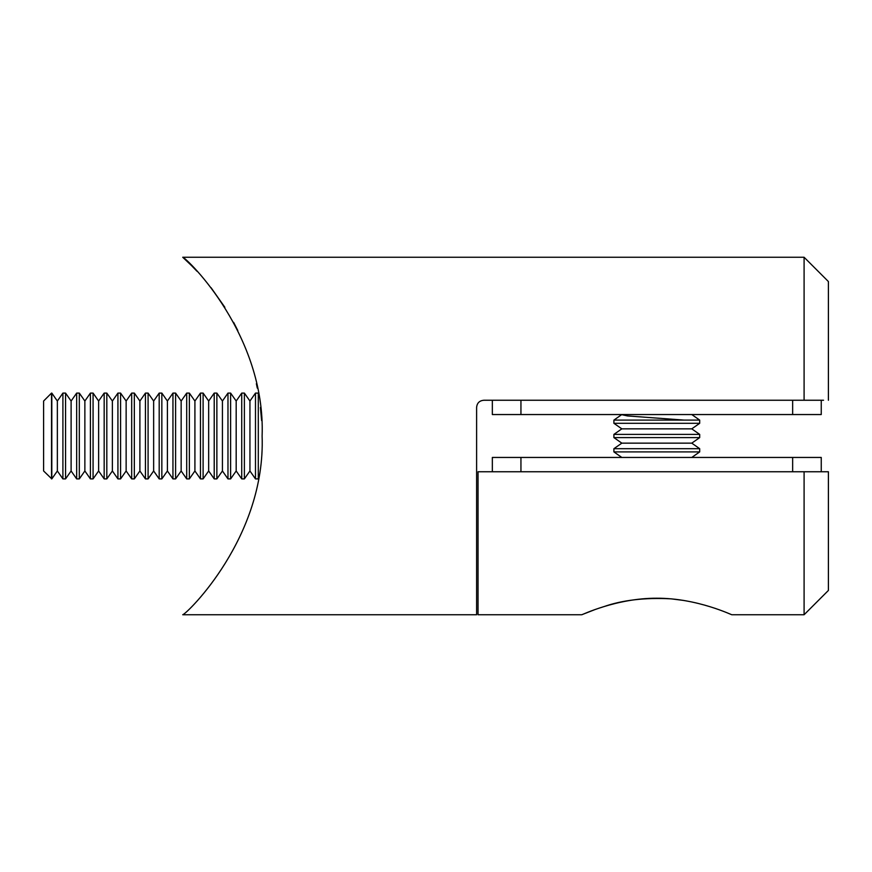 <?xml version="1.0" encoding="UTF-8"?>
<svg xmlns="http://www.w3.org/2000/svg" width="872" height="872" viewBox="0 0 872 872"><rect width="100%" height="100%" fill="white"/><g stroke="black" fill="none" stroke-linecap="round" stroke-linejoin="round"><path stroke-width="1.31" d="M823.549 400.248L483.764 400.248C479.393 400.695 477.017 403.082 476.613 407.398L476.613 614.749L182.728 614.749C186.979 613.823 265.764 537.228 262.112 436C265.775 334.793 187.077 258.33 182.728 257.251L804.093 257.251L804.093 400.248M224.856 307.293L211.057 287.684M197.018 271.279L191.546 265.622M191.382 265.459L182.728 257.251M237.794 330.521L233.631 322.368M256.368 383.713L257.305 388.127M260.412 407.475L261.611 420.555M804.093 257.251L828.4 281.558L828.4 400.248M520.944 400.248L520.944 414.549L792.648 414.549L792.648 400.248M520.944 414.549L492.342 414.549L492.342 400.248M821.25 400.248L821.25 414.549L792.648 414.549M492.342 471.752L492.342 457.451L520.944 457.451L520.944 471.752M792.648 471.752L792.648 457.451L520.944 457.451M792.648 457.451L821.25 457.451L821.25 471.752M683.942 600.481L671.604 598.901M670.808 598.824C644.768 597.494 622.401 600.11 603.729 606.683M594.388 609.811L581.722 614.749C581.144 615.349 616.155 598.061 656.725 598.225C697.36 598.029 732.491 615.36 731.87 614.749L804.093 614.749L804.093 471.752L478.041 471.752L478.041 614.749L581.722 614.749M804.093 471.752L828.4 471.752L828.4 590.442L804.093 614.749M691.769 457.451L699.693 451.903L613.899 451.903L621.823 457.451M691.769 443.15L699.693 437.602L613.899 437.602L621.823 443.15L691.769 443.15L699.693 448.699L613.899 448.699L613.899 451.903M691.769 428.85L699.693 423.302L613.899 423.302L621.823 428.85L691.769 428.85L699.693 434.398L613.899 434.398L613.899 437.602M691.769 414.549L699.693 420.097L613.899 420.097L613.899 423.302M258.297 393.337L258.297 478.663M249.937 401.033L244.378 393.098L244.378 478.902L249.937 470.967L249.937 401.033L255.485 393.098L255.485 478.902L258.134 478.902M236.181 401.033L230.622 393.098L230.622 478.902L236.181 470.967L236.181 401.033L241.729 393.098L241.729 478.902L244.378 478.902M222.425 401.033L216.866 393.098L216.866 478.902L222.425 470.967L222.425 401.033L227.974 393.098L227.974 478.902L230.622 478.902M208.67 401.033L203.111 393.098L203.111 478.902L208.67 470.967L208.67 401.033L214.218 393.098L214.218 478.902L216.866 478.902M194.914 401.033L189.355 393.098L189.355 478.902L194.914 470.967L194.914 401.033L200.462 393.098L200.462 478.902L203.111 478.902M181.158 401.033L175.599 393.098L175.599 478.902L181.158 470.967L181.158 401.033L186.706 393.098L186.706 478.902L189.355 478.902M167.402 401.033L161.843 393.098L161.843 478.902L167.402 470.967L167.402 401.033L172.95 393.098L172.95 478.902L175.599 478.902M153.646 401.033L148.087 393.098L148.087 478.902L153.646 470.967L153.646 401.033L159.195 393.098L159.195 478.902L161.843 478.902M139.891 401.033L134.332 393.098L134.332 478.902L139.891 470.967L139.891 401.033L145.439 393.098L145.439 478.902L148.087 478.902M126.135 401.033L120.576 393.098L120.576 478.902L126.135 470.967L126.135 401.033L131.683 393.098L131.683 478.902L134.332 478.902M112.379 401.033L106.82 393.098L106.82 478.902L112.379 470.967L112.379 401.033L117.927 393.098L117.927 478.902L120.576 478.902M98.623 401.033L93.075 393.098L93.075 478.902L98.623 470.967L98.623 401.033L104.171 393.098L104.171 478.902L106.82 478.902M84.867 401.033L79.319 393.098L79.319 478.902L84.867 470.967L84.867 401.033L90.416 393.098L90.416 478.902L93.075 478.902M71.112 401.033L65.564 393.098L65.564 478.902L71.112 470.967L71.112 401.033L76.66 393.098L76.66 478.902L79.319 478.902M57.356 401.033L51.808 393.098L51.808 478.902L57.356 470.967L57.356 401.033L62.904 393.098L62.904 478.902L65.564 478.902M51.524 478.902L51.524 393.098L43.6 401.033L43.6 470.967L51.808 478.902M684.095 420.097L627.491 415.933L621.049 414.549M699.693 448.699L699.693 451.903M621.823 443.15L613.899 448.699M699.693 434.398L699.693 437.602M621.823 428.85L613.899 434.398M699.693 420.097L699.693 423.302M621.823 414.549L613.899 420.097M255.485 393.098L258.134 393.098M249.937 470.967L255.485 478.902M241.729 393.098L244.378 393.098M236.181 470.967L241.729 478.902M227.974 393.098L230.622 393.098M222.425 470.967L227.974 478.902M214.218 393.098L216.866 393.098M208.67 470.967L214.218 478.902M200.462 393.098L203.111 393.098M194.914 470.967L200.462 478.902M186.706 393.098L189.355 393.098M181.158 470.967L186.706 478.902M172.95 393.098L175.599 393.098M167.402 470.967L172.95 478.902M159.195 393.098L161.843 393.098M153.646 470.967L159.195 478.902M145.439 393.098L148.087 393.098M139.891 470.967L145.439 478.902M131.683 393.098L134.332 393.098M126.135 470.967L131.683 478.902M117.927 393.098L120.576 393.098M112.379 470.967L117.927 478.902M104.171 393.098L106.82 393.098M98.623 470.967L104.171 478.902M90.416 393.098L93.075 393.098M84.867 470.967L90.416 478.902M76.66 393.098L79.319 393.098M71.112 470.967L76.66 478.902M62.904 393.098L65.564 393.098M57.356 470.967L62.904 478.902"/></g></svg>
